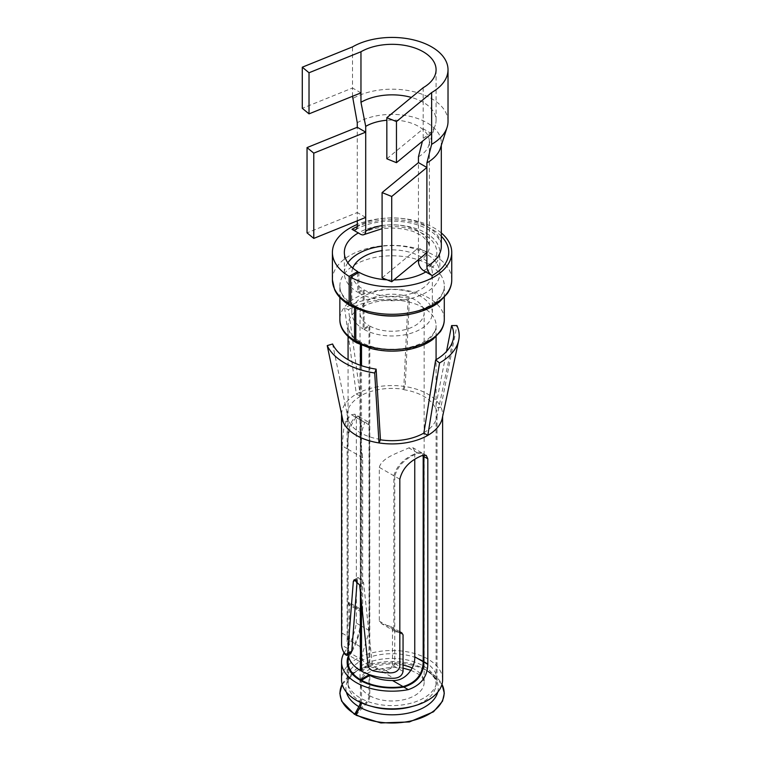 <?xml version="1.0" encoding="UTF-8"?>
<svg xmlns="http://www.w3.org/2000/svg" width="761" height="761" viewBox="0 0 761 761"><rect width="100%" height="100%" fill="white"/><g stroke="black" fill="none" stroke-linecap="round" stroke-linejoin="round"><path stroke-width="0.57" stroke-dasharray="3.81 2.85" d="M365.708 217.418L357.27 212.547L357.27 127.277M357.27 220.823L357.27 212.547L307.035 232.856M360.961 92.871L352.524 88L352.524 46.887M352.524 96.286L352.524 88L302.288 108.309M448.02 121.494A55.943 32.295 0 0 0 413.489 91.653A55.943 32.295 0 0 0 352.524 98.654M418.445 259.691L418.445 247.867L426.892 252.738M386.835 158.783L423.192 128.799L431.639 133.67M423.192 87.696L423.192 138.226L422.422 141.27M423.192 138.226A44.005 25.408 0 0 0 435.349 124.88A44.005 25.408 0 0 0 436.082 120.257A44.005 25.408 0 0 0 411.387 97.427M440.486 147.976A49.227 28.423 0 0 0 441.304 142.811A49.227 28.423 0 0 0 410.921 116.547A49.227 28.423 0 0 0 357.27 122.711M425.837 271.924A47.734 27.558 0 0 0 439.82 252.433A47.734 27.558 0 0 0 410.35 226.968A47.734 27.558 0 0 0 358.326 232.942M418.445 156.804A37.299 21.536 0 0 0 428.747 145.494A37.299 21.536 0 0 0 429.375 141.575A37.299 21.536 0 0 0 386.835 120.257M382.089 277.851L418.445 247.867L418.445 162.607M441.304 232.961A59.672 34.454 0 0 0 357.27 224.447M387.007 279.839A47.734 27.558 0 0 0 393.856 279.972M358.916 272.257L358.916 292.966L364.1 289.865L364.1 329.456L369.798 326.05L369.798 666.189L361.513 671.145M361.513 343.791A44.005 25.408 0 0 0 409.275 348.899A44.005 25.408 0 0 0 436.082 325.518C436.576 329.817 433.523 334.602 426.95 339.872C421.499 343.772 414.203 346.569 405.071 348.253C387.92 350.707 373.147 348.652 360.733 342.089A3.729 2.112 119.1 0 1 361.513 343.791L361.513 345.237M361.513 365.68L361.513 604.367M360.733 342.089A3.729 2.112 119.1 0 0 358.916 342.298L357.204 341.917A3.729 2.188 120.9 0 1 356.053 342.26M356.586 342.821A3.729 2.112 119.1 0 0 358.402 342.602L358.916 342.298M410.445 314.15A52.214 30.145 0 0 0 444.291 285.927C444.833 291.083 441.313 296.771 433.722 302.983C427.168 307.786 418.398 311.192 407.411 313.209C387.244 316.119 369.789 313.684 355.035 305.903A3.729 2.112 119.1 0 1 355.806 307.615L355.806 308.557M355.035 305.903A3.729 2.112 119.1 0 0 353.218 306.122L351.839 305.323A3.729 2.188 -59.1 0 1 350.821 305.656M351.401 306.331A3.729 2.112 119.1 0 0 353.218 306.122M357.737 272.961L357.737 292.281L363.102 289.294L363.102 328.876L369.009 325.594L369.009 665.732L361.513 669.908M444.291 297.446L444.291 285.927A52.214 30.145 0 0 0 392.077 255.782A52.214 30.145 0 0 0 339.863 285.927A52.214 30.145 0 0 0 354.521 306.873A3.729 2.188 120.9 0 0 353.751 305.161A3.729 2.188 120.9 0 0 351.839 305.323M354.521 306.873L354.521 307.948M436.082 336.657L436.082 325.518A44.005 25.408 0 0 0 392.077 300.11A44.005 25.408 0 0 0 348.072 325.518A44.005 25.408 0 0 0 360.419 343.163A3.729 2.188 120.9 0 0 359.649 341.461A3.729 2.188 120.9 0 0 357.737 341.613M360.419 343.163L360.419 344.762M360.419 365.318L360.419 593.276M358.916 292.966A47.734 27.558 0 0 0 410.731 298.512A47.734 27.558 0 0 0 439.82 273.142A47.734 27.558 0 0 0 382.089 246.193M347.834 262.783A47.734 27.558 0 0 0 344.343 273.142A47.734 27.558 0 0 0 357.737 292.281M369.798 326.05A32.076 18.521 0 0 0 404.614 329.77A32.076 18.521 0 0 0 424.153 312.723A32.076 18.521 0 0 0 392.077 294.212A32.076 18.521 0 0 0 360.01 312.723A32.076 18.521 0 0 0 369.009 325.594M369.798 666.189A32.076 18.521 0 0 0 379.301 669.851L393.856 678.251M403.054 671.373L392.505 665.285C390.184 670.241 385.789 671.763 379.301 669.851M392.505 665.285L392.505 628.748L390.935 626.588L381.822 623.839L379.301 621.128L379.301 467.359C381.841 457.665 397.584 453.137 408.819 447.887L413.156 447.839L414.755 451.292L414.755 459.53M355.91 715.216L366.792 703.116A7.458 4.233 119.1 0 0 369.798 695.792L369.798 675.321M403.054 665.066A32.076 18.521 0 0 0 360.01 682.465A32.076 18.521 0 0 0 369.009 695.335L369.009 675.797M369.009 665.732A32.076 18.521 0 0 1 362.664 660.244L360.001 648.439L360.01 609.989C359.924 608.296 360.067 608.381 360.448 610.236L361.694 612.215L362.655 611.521L362.655 457.742L360.01 436.976L364.719 422.431L367.905 421.708L369.399 425.104L369.399 630.631L360.01 661.756A32.076 18.521 0 0 0 360.01 662.003A32.076 18.521 0 0 0 367.649 673.999M360.01 648.439L360.029 608.743L349.156 602.465L348.567 603.378C348.243 604.862 348.081 604.776 348.11 603.112L348.11 449.342C346.968 436.376 349.641 425.751 356.11 417.456L359.449 416.828L360.961 420.234L360.961 625.761C358.764 637.442 354.93 647.411 349.461 655.668A44.005 25.408 0 0 0 348.785 657.428M360.01 646.527L349.461 640.439L349.461 603.901L360.01 609.989C359.924 608.296 360.067 608.381 360.448 610.236L348.567 603.378C348.243 604.862 348.081 604.776 348.11 603.112L362.655 611.521M364.1 329.456A40.276 23.258 0 0 0 407.82 334.136A40.276 23.258 0 0 0 432.353 312.723A40.276 23.258 0 0 0 392.077 289.475A40.276 23.258 0 0 0 351.801 312.723A40.276 23.258 0 0 0 363.102 328.876M364.1 289.865A40.276 23.258 0 0 0 407.82 294.545A40.276 23.258 0 0 0 432.353 273.142A40.276 23.258 0 0 0 382.089 250.616M352.771 268.072A40.276 23.258 0 0 0 351.801 273.142A40.276 23.258 0 0 0 363.102 289.294M399.82 632.296L398.669 632.305L386.797 625.456M379.301 467.359L393.856 475.758L393.856 629.528L395.32 631.63L398.669 632.305M393.856 475.758C396.919 465.209 404.776 457.58 417.428 452.862L421.613 452.719L423.126 455.202M361.465 702.879A7.458 4.233 119.1 0 0 361.513 702.118L361.513 681.019M360.372 702.374A7.458 4.385 120.9 0 0 360.419 701.49L360.419 680.42M349.461 603.901C349.309 602.151 349.014 601.98 348.567 603.378M349.461 640.439L348.11 651.844A44.005 25.408 0 0 0 348.072 652.862A44.005 25.408 0 0 0 348.186 654.669M369.009 695.335A7.458 4.385 -59.1 0 1 365.898 702.593L357.584 711.592M442.617 679.659A50.53 29.175 0 0 0 399.268 650.779A50.53 29.175 0 0 0 343.591 671.449A50.53 29.175 0 0 0 341.546 679.659M348.957 672.353A44.937 25.95 0 0 0 347.14 679.659A44.937 25.95 0 0 0 385.684 705.342A44.937 25.95 0 0 0 435.197 686.964A44.937 25.95 0 0 0 437.023 679.659A44.937 25.95 0 0 0 398.469 653.975A44.937 25.95 0 0 0 348.957 672.353M442.246 418.265A50.53 29.175 0 0 0 442.617 414.735A50.53 29.175 0 0 0 440.895 407.183L456.923 325.537M403.71 389.68A44.937 25.95 0 0 1 435.492 408.02L440.895 407.183A50.53 29.175 0 0 0 428.643 394.598A50.53 29.175 0 0 0 405.156 386.559A50.53 29.175 0 0 0 356.348 394.103L344.609 308.157A67.13 38.754 0 0 1 409.456 298.131L405.156 386.559L403.71 389.29A44.937 25.95 0 0 0 360.305 396.005L348.509 309.641L344.609 308.157M348.509 309.641A61.612 35.577 180 0 1 408.029 300.433L409.456 298.131M380.443 439.411A44.937 25.95 0 0 1 348.671 421.061L332.567 344.001M423.858 432.695A44.937 25.95 0 0 0 435.197 421.651A44.937 25.95 0 0 0 436.69 417.485A44.937 25.95 0 0 0 437.023 414.345A44.937 25.95 0 0 0 435.492 407.63L446.517 351.458M403.71 389.29L408.029 300.433M348.671 421.061L343.268 422.288M360.305 396.005L356.348 394.103A50.53 29.175 0 0 0 343.591 406.526A50.53 29.175 0 0 0 341.556 414.108M360.305 396.395A44.937 25.95 0 0 0 348.957 407.43A44.937 25.95 0 0 0 347.14 414.735A44.937 25.95 0 0 0 348.671 421.451M348.386 655.915A44.937 25.95 180 0 1 348.7 655.231L348.957 654.679C354.54 646.431 358.317 636.662 360.305 625.38L360.305 419.853L358.792 416.448L354.835 414.165L356.348 417.57L360.305 419.853M347.216 448.828L342.146 445.898L342.146 633.162L347.216 636.101L347.216 448.828L348.957 428.871C350.184 423.734 352.343 419.796 355.435 417.076L358.792 416.448M360.305 625.38L356.348 623.097C354.369 634.703 350.326 644.548 344.219 652.643A50.53 29.175 0 0 0 344.086 652.862M356.348 623.097L356.348 417.57M342.146 445.898L343.591 430.06C344.857 423.316 347.473 418.217 351.43 414.764L354.835 414.165M399.82 479.202L394.75 476.272C397.727 465.684 405.518 458.008 418.103 453.252L422.269 453.099L423.677 455.068M394.75 476.272L394.75 663.535C393.152 668.082 389.385 669.965 383.439 669.195A44.937 25.95 0 0 1 377.722 668.31L373.366 670.831M347.216 636.101L347.977 648.714L341.594 645.033M342.146 633.162L341.546 643.587M347.986 648.733A44.937 25.95 0 0 0 349.499 652.025L345.142 654.536M351.068 653.005L349.499 652.025M357.175 580.624L357.309 579.111L356.015 579.863M377.722 668.31C374.621 667.521 372.766 665.713 372.148 662.888L363.606 582.755L358.136 577.485L357.309 579.111M355.72 229.66C373.86 218.569 411.064 217.323 431.563 231.648C438.707 237.394 441.96 242.293 441.304 246.345A49.227 28.423 0 0 0 410.921 220.081A49.227 28.423 0 0 0 357.27 226.245M441.304 236.205A56.685 32.733 0 0 0 357.261 226.607M423.725 270.707A44.756 25.836 0 0 0 423.725 234.16A44.756 25.836 0 0 0 360.429 234.16M418.445 261.565A37.299 21.536 0 0 0 429.375 246.345A37.299 21.536 0 0 0 382.089 225.598M451.749 279.839A59.672 34.454 0 0 0 392.077 245.384A59.672 34.454 0 0 0 332.405 279.839M369.798 695.792A32.076 18.521 0 0 0 404.614 699.511A32.076 18.521 0 0 0 424.153 682.465A32.076 18.521 0 0 0 412.139 668.015M355.806 307.615A52.214 30.145 0 0 0 373.708 314.15M444.291 319.43A52.214 30.145 0 0 0 392.077 289.285A52.214 30.145 0 0 0 339.863 319.43M358.402 342.602L357.204 341.917M361.513 702.118A44.005 25.408 0 0 0 371.749 706.37M412.405 706.37A44.005 25.408 0 0 0 436.082 683.835A44.005 25.408 0 0 0 392.077 658.427A44.005 25.408 0 0 0 348.072 683.835A44.005 25.408 0 0 0 360.419 701.49M362.664 660.244L348.11 651.844M392.505 628.748L403.054 634.845M393.856 629.528L379.301 621.128M417.428 452.862L408.819 447.887M418.103 453.252L414.755 451.292M366.792 703.116L365.898 702.593M360.01 661.756L349.461 655.668M369.399 630.631L360.961 625.761M369.399 425.104L360.961 420.234M364.719 422.431L356.11 417.456M362.655 457.742L348.11 449.342M437.746 692.158A46.193 26.673 0 0 0 424.743 669.29A46.193 26.673 0 0 0 359.411 669.29A46.193 26.673 0 0 0 346.407 692.158M342.193 684.329A52.071 30.06 180 0 1 355.263 671.687A52.071 30.06 180 0 1 428.9 671.687A52.071 30.06 180 0 1 441.96 684.329M356.348 715.045L355.073 714.313M348.7 655.231L348.224 654.955M347.958 654.802L344.219 652.643M355.435 417.076L351.43 414.764M394.75 663.535L399.82 666.465M389.822 672.876L383.439 669.195M372.148 662.888L368.001 665.285M363.606 582.755L359.639 585.047M436.082 120.257L436.082 69.727M441.304 145.418L441.304 142.811M429.375 141.575L429.375 246.345L428.224 242.169L422.184 235.92L413.118 231.392L403.482 228.909L391.601 227.967L382.089 228.69M428.747 145.494L435.349 124.88M439.82 273.142L439.82 252.433M344.343 273.142L344.343 252.433M410.902 670.279L417.941 673.808L421.822 677.166L423.63 680.011L424.153 682.465L424.153 312.723M403.054 668.12L391.782 667.102L373.965 670.022L366.326 673.742L361.827 677.794L360.01 682.465L360.01 662.003M360.01 436.976L360.01 312.723M432.353 312.723L432.353 273.142M351.801 312.723L351.801 273.142M353.751 305.161C339.653 295.772 340.034 289.009 339.863 285.927L339.863 297.446M359.649 341.461C347.891 333.632 348.253 328.191 348.072 325.518L348.072 336.657M441.979 684.263L428.9 671.687L424.743 669.29C436.862 677.204 435.777 681.78 436.082 683.835L436.082 359.696M342.174 684.263L355.263 671.687L359.411 669.29C347.292 677.204 348.376 681.78 348.072 683.835L348.072 667.254M348.072 652.862L348.072 359.696M399.82 631.716L390.935 626.579M395.32 631.63L381.822 623.839M421.613 452.719L413.156 447.839M367.905 421.708L359.449 416.828M361.694 612.215L348.186 604.424M436.69 417.485L453.242 339.102M437.023 679.659L437.023 414.345M442.617 416.505L442.617 414.735M426.227 455.382L422.269 453.099M347.14 679.659L347.14 662.003M347.14 641.742L347.14 414.735M358.136 577.485L354.255 579.73"/><path stroke-width="1.14" d="M423.192 87.696A44.005 25.408 0 0 0 436.082 69.727A44.005 25.408 0 0 0 408.923 46.25A44.005 25.408 0 0 0 360.961 51.758L309.023 72.761L302.288 67.196L352.524 46.887A55.943 32.295 0 0 1 413.489 39.886A55.943 32.295 0 0 1 448.02 69.727A55.943 32.295 0 0 1 431.639 92.566L396.462 121.57L386.835 117.679L423.192 87.696M302.288 67.196L302.288 108.309L309.023 113.865L360.961 92.871L360.961 102.297L365.708 126.355L365.708 231.116A7.458 4.309 60 0 1 364.167 234.531A7.458 4.309 60 0 1 360.429 234.16L351.991 229.289A7.458 4.309 60 0 0 355.72 229.66A7.458 4.309 60 0 0 357.27 226.245L357.27 220.823M365.708 217.418L313.77 238.412L313.77 153.151L365.708 132.148L357.27 127.277L357.27 122.711L352.524 96.286M422.422 141.27L418.445 156.804L418.445 162.607L426.892 167.477L426.892 162.911L431.639 144.333L431.639 92.566M431.639 144.333A55.943 32.295 0 0 0 447.088 127.363A55.943 32.295 0 0 0 448.02 121.494L448.02 69.727M418.445 259.691L418.445 261.565A7.458 4.309 60 0 0 423.725 270.707L432.162 275.577A7.458 4.309 60 0 1 426.892 266.445L426.892 167.477L391.715 196.481L391.715 281.741L382.089 277.851L382.089 192.59L391.715 196.481M360.961 92.871L360.961 51.758M411.387 97.427A44.005 25.408 0 0 0 360.961 102.297M426.892 162.911A49.227 28.423 0 0 0 440.486 147.976L447.088 127.363M386.835 120.257A37.299 21.536 0 0 0 365.708 126.355M350.631 304.619A59.672 34.454 0 0 0 415.392 311.553A59.672 34.454 0 0 0 451.749 279.839C451.777 284.367 450.379 288.847 447.544 293.28L439.439 301.908C432.838 307.083 424.305 310.926 413.841 313.427C398.517 316.833 383.325 316.662 368.248 312.914L351.401 306.331A3.729 2.112 119.1 0 1 350.631 304.619L350.631 277.213A59.672 34.454 0 0 0 415.392 284.148A59.672 34.454 0 0 0 451.749 252.433A59.672 34.454 0 0 0 441.304 232.961M357.27 224.447A59.672 34.454 0 0 0 332.405 252.433A59.672 34.454 0 0 0 349.156 276.367L357.737 271.582L357.737 272.961M350.821 305.656A3.729 2.188 -59.1 0 1 349.927 305.475A3.729 2.188 -59.1 0 1 349.156 303.772L349.156 276.367M350.631 277.213L358.916 272.257A47.734 27.558 0 0 0 387.007 279.839M393.856 279.972A47.734 27.558 0 0 0 425.837 271.924M358.326 232.942A47.734 27.558 0 0 0 344.343 252.433A47.734 27.558 0 0 0 357.737 271.582M361.513 345.237L361.513 365.68M361.513 604.367L361.513 671.145A44.005 25.408 0 0 0 393.856 678.251C399.097 677.965 402.169 675.673 403.054 671.373L403.054 634.845L401.808 632.857L399.82 632.296M355.806 308.557L355.806 341.109A3.729 2.112 119.1 0 0 356.586 342.821L371.301 348.576C383.877 351.715 396.633 351.972 409.561 349.347C419.168 347.244 426.997 343.877 433.057 339.235L440.419 331.568C443.035 327.553 444.329 323.511 444.291 319.43L444.291 297.446M354.521 307.948L354.521 340.367A3.729 2.188 120.9 0 0 355.292 342.07A3.729 2.188 120.9 0 0 356.053 342.26M360.419 344.762L360.419 365.318M360.419 593.276L360.419 670.517L361.513 669.908M382.089 246.193A47.734 27.558 0 0 0 347.834 262.783M361.513 681.019L361.513 680.277L369.798 675.321A32.076 18.521 0 0 0 392.495 680.515C405.746 681.447 415.42 667.273 414.755 656.819L414.755 459.53M369.009 675.797L369.009 674.864L360.419 679.649L360.419 680.42M367.649 673.999A32.076 18.521 0 0 0 369.009 674.864M382.089 250.616A40.276 23.258 0 0 0 352.771 268.072M423.126 455.202L423.192 456.162L422.136 455.554L426.227 455.382L427.815 458.826L427.815 664.353C427.378 676.852 420.871 685.28 408.286 689.637A50.53 29.175 180 0 1 341.546 662.003A50.53 29.175 180 0 1 343.591 653.785A50.53 29.175 0 0 1 344.086 652.862M414.755 656.819L423.192 661.69L423.192 456.162M423.192 661.69C422.793 674.408 416.067 682.712 403.045 686.603L392.495 680.515M361.513 680.277A44.005 25.408 0 0 0 403.045 686.603M348.785 657.428A44.005 25.408 0 0 0 348.072 662.003A44.005 25.408 0 0 0 360.419 679.649M348.186 654.669A44.005 25.408 0 0 0 360.419 670.517M441.96 684.329A52.071 30.06 180 0 1 419.149 718.622A52.071 30.06 180 0 1 355.91 714.569L355.91 715.216L380.833 722.95L409.399 721.942L433.523 711.792L442.531 701.157L444.31 693.261L441.979 684.263M355.91 714.569L359.991 707.33A7.458 4.233 119.1 0 0 361.465 702.879M342.174 684.263L339.844 693.261L341.632 701.157L354.616 714.474L358.85 706.674A7.458 4.385 120.9 0 0 360.372 702.374M354.616 714.474L357.584 711.592M309.023 113.865L309.023 72.761M313.77 153.151L307.035 147.586L307.035 232.856L313.77 238.412M357.27 127.277L307.035 147.586M431.639 133.67L396.462 162.683L396.462 121.57M396.462 162.683L386.835 158.783L386.835 117.679M426.892 252.738L391.715 281.741M418.445 162.607L382.089 192.59M341.546 662.003L341.546 679.659A50.53 29.175 0 0 0 384.895 708.539A50.53 29.175 0 0 0 440.571 687.877A50.53 29.175 0 0 0 442.617 679.659L442.617 416.505M341.556 414.108A50.53 29.175 0 0 0 341.546 414.735A50.53 29.175 0 0 0 343.268 422.288L327.24 345.599A67.13 38.754 0 0 0 374.707 373.004L378.997 442.921A50.53 29.175 0 0 0 404.005 443.092A50.53 29.175 0 0 0 427.815 435.368A50.53 29.175 0 0 0 440.571 422.954A50.53 29.175 0 0 0 442.246 418.265L458.712 340.253A67.13 38.754 0 0 0 456.923 325.537L451.596 325.584A61.612 35.577 180 0 1 453.242 339.102A61.612 35.577 180 0 1 451.206 344.809A61.612 35.577 180 0 1 435.644 359.953L439.544 362.968A67.13 38.754 0 0 0 456.495 346.474A67.13 38.754 0 0 0 458.712 340.253M343.268 422.288A50.53 29.175 0 0 0 378.997 442.921L380.443 439.801A44.937 25.95 0 0 0 423.858 433.085L435.644 359.953M423.858 433.085L427.815 435.368L439.544 362.968M380.443 439.801L376.134 369.152A61.612 35.577 180 0 1 332.567 344.001L327.24 345.599M376.134 369.152L374.707 373.004M446.517 351.458L451.596 325.584M427.815 664.353L423.858 662.07C423.449 674.75 416.762 683.083 403.806 687.05A44.937 25.95 180 0 1 347.14 662.003A44.937 25.95 180 0 1 348.386 655.915M423.858 662.07L423.858 456.543L427.815 458.826M423.677 455.068L423.858 456.543M354.255 579.73L359.639 585.047L368.001 665.285C368.571 668.091 370.36 669.937 373.366 670.831A50.53 29.175 0 0 0 389.822 672.876C395.34 672.971 398.678 670.831 399.82 666.465L399.82 479.202C402.455 468.424 409.875 460.548 422.108 455.563M341.546 414.735L341.594 645.033A50.53 29.175 0 0 0 345.142 654.536L346.873 655.43L347.653 653.537L353.332 581.414L354.169 579.768M357.175 580.624L351.801 651.15L351.068 653.005L346.873 655.43M426.892 266.445A49.227 28.423 0 0 0 441.304 246.345L441.304 145.418M432.162 275.577A56.685 32.733 0 0 0 441.304 236.205M357.261 226.607A56.685 32.733 0 0 0 351.991 229.289M382.089 225.598A37.299 21.536 0 0 0 365.708 231.116M332.405 252.433L332.405 279.839A59.672 34.454 0 0 0 349.156 303.772M412.139 668.015A32.076 18.521 0 0 0 403.054 665.066M373.708 314.15A52.214 30.145 0 0 0 410.445 314.15M355.806 341.109A52.214 30.145 0 0 0 412.481 347.178A52.214 30.145 0 0 0 444.291 319.43M339.863 297.446L339.863 319.43A52.214 30.145 0 0 0 354.521 340.367M371.749 706.37A44.005 25.408 0 0 0 412.405 706.37M359.991 707.33A46.193 26.673 0 0 0 406.869 713.409A46.193 26.673 0 0 0 437.746 692.158M346.407 692.158A46.193 26.673 0 0 0 358.85 706.674M354.626 713.828A52.071 30.06 180 0 1 342.193 684.329M408.286 689.637L403.806 687.05M356.015 579.863L353.332 581.414M351.801 651.15L347.653 653.537M382.089 228.69L364.167 234.531M451.749 279.839L451.749 252.433M332.405 279.839L334.583 289.599C337.18 295.477 342.288 300.766 349.927 305.475M339.863 319.43C339.796 324.005 341.014 332.814 355.292 342.07M436.082 359.696L436.082 336.657M348.072 667.254L348.072 662.003M348.072 359.696L348.072 336.657M401.808 632.857L399.82 631.716M410.902 670.279L403.054 668.12"/></g></svg>
